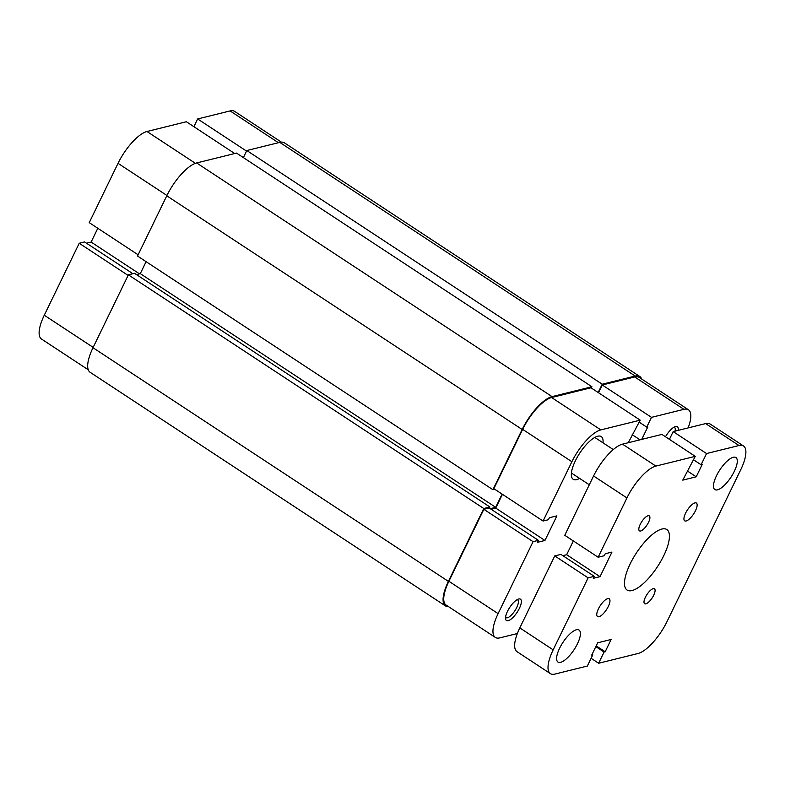 <?xml version="1.0" encoding="UTF-8"?>
<svg xmlns="http://www.w3.org/2000/svg" width="785" height="785" viewBox="0 0 785 785"><rect width="100%" height="100%" fill="white"/><g stroke="black" fill="none" stroke-linecap="round" stroke-linejoin="round"><path stroke-width="1.18" d="M695.481 510.711A10.647 3.699 123.3 0 0 696.383 503.048A10.647 3.699 123.3 0 0 685.59 513.164A10.647 3.699 123.3 0 0 684.687 520.838A10.647 3.699 123.3 0 0 695.481 510.711M608.316 606.442A10.647 3.699 123.3 0 0 609.219 598.769A10.647 3.699 123.3 0 0 598.415 608.885A10.647 3.699 123.3 0 0 597.522 616.559A10.647 3.699 123.3 0 0 608.316 606.442M648.518 522.339A8.939 3.101 123.3 0 0 649.273 515.892A8.939 3.101 123.3 0 0 640.207 524.4A8.939 3.101 123.3 0 0 639.441 530.837A8.939 3.101 123.3 0 0 648.518 522.339M653.699 595.207A8.939 3.101 123.3 0 0 654.455 588.76A8.939 3.101 123.3 0 0 645.388 597.257A8.939 3.101 123.3 0 0 644.632 603.704A8.939 3.101 123.3 0 0 653.699 595.207M734.299 471.353A19.164 6.653 123.3 0 0 735.918 457.547A19.164 6.653 123.3 0 0 716.489 475.759A19.164 6.653 123.3 0 0 714.86 489.575A19.164 6.653 123.3 0 0 734.299 471.353M577.417 643.837A19.164 6.653 123.3 0 0 579.036 630.031A19.164 6.653 123.3 0 0 559.607 648.243A19.164 6.653 123.3 0 0 557.978 662.059A19.164 6.653 123.3 0 0 577.417 643.837M663.776 555.643A36.198 12.57 123.3 0 0 666.838 529.551A36.198 12.57 123.3 0 0 630.129 563.964A36.198 12.57 123.3 0 0 627.068 590.045A36.198 12.57 123.3 0 0 663.776 555.643M519.807 627.902L554.75 555.917L588.122 577.858L553.17 649.843L519.807 627.902A33.009 11.461 123.3 0 0 517.011 651.678L550.383 673.618A33.009 11.461 123.3 0 0 554.897 674.08L587.357 666.043L592.803 654.827L592.076 654.356M554.75 555.917L560.892 554.396L594.265 576.337L593.293 578.329L600.025 576.661L566.652 554.72L573.344 540.943M562.825 555.672L566.652 554.72M695.265 456.35L655.887 466.094A33.009 11.461 123.3 0 0 626.94 497.925L598.141 557.242L564.768 535.301L593.568 475.985A33.009 11.461 123.3 0 1 622.515 444.153L661.902 434.409L695.265 456.35L682.764 480.126L696.216 476.799L687.248 470.902M591.115 658.301L598.631 663.256L638.019 653.503A33.009 11.461 123.3 0 0 666.965 621.681L740.726 469.764A33.009 11.461 123.3 0 0 743.523 445.978L710.15 424.037A33.009 11.461 123.3 0 0 705.636 423.586L673.177 431.613L669.419 439.355M743.523 445.978A33.009 11.461 123.3 0 0 738.999 445.527L706.549 453.553L673.177 431.613M706.549 453.553L701.103 464.769L693.577 459.824M701.103 464.769L702.192 464.504L696.216 476.799M598.141 557.242L604.273 555.721L605.235 553.739L611.966 552.071L600.025 576.661M588.122 577.858L594.265 576.337M553.17 649.843A33.009 11.461 123.3 0 0 550.383 673.618M592.803 654.827L591.713 655.102L597.679 642.797L611.142 639.471L605.166 651.766L596.188 645.869M598.631 663.256L604.077 652.041L595.825 646.614M604.077 652.041L605.166 651.766M88.244 369.774L41.477 339.022A33.009 11.461 -56.7 0 1 44.274 315.236L79.226 243.262L128.112 275.407M234.705 153.536L186.369 121.744L146.981 131.497L195.406 163.329M132.91 273.72L84.564 241.937L79.226 243.262M97.811 228.278L91.119 242.065L86.497 243.203M138.121 254.791L89.235 222.646L118.035 163.319A33.009 11.461 -56.7 0 1 146.981 131.497M278.439 142.713L230.103 110.921L197.643 118.957L193.885 126.699M230.103 110.921A33.009 11.461 -56.7 0 1 234.617 111.382L281.393 142.134M197.643 118.957L246.539 151.103M139.465 273.847L91.119 242.065M641.688 379.027A34.069 11.834 123.3 0 0 639.824 376.525L284.425 142.85A34.069 11.834 123.3 0 0 279.764 142.379L246.814 150.534L243.389 157.599M639.824 376.525A34.069 11.834 123.3 0 0 635.163 376.054L602.213 384.208L246.814 150.534M602.213 384.208L598.18 392.51M591.311 387.996L591.919 386.76L236.52 153.085L196.642 162.956A34.069 11.834 123.3 0 0 166.763 195.808L137.522 256.028L492.921 489.703L522.162 429.483L166.763 195.808M591.919 386.76L552.041 396.621A34.069 11.834 123.3 0 0 522.162 429.483M492.921 489.703L494.736 489.251M490.242 508.66L495.678 507.316L140.289 273.641L146.098 261.67M495.678 507.316L502.106 494.099M136.462 274.593L140.289 273.641M489.918 506.992L134.52 273.317L128.387 274.838L483.786 508.513L489.918 506.992L489.379 508.101M483.786 508.513L448.392 581.391L93.003 347.726L128.387 274.838M93.003 347.726A34.069 11.834 123.3 0 0 90.108 372.276L445.507 605.941A34.069 11.834 123.3 0 0 448.549 606.668M448.392 581.391A34.069 11.834 123.3 0 0 445.507 605.941M665.484 436.764A12.776 4.435 -56.7 0 1 675.473 426.54A12.776 4.435 -56.7 0 1 678.152 430.386M675.041 431.151A10.647 3.699 123.3 0 0 674.511 427.364A10.647 3.699 123.3 0 0 674.03 427.168M507.512 611.309A12.776 4.435 -56.7 0 1 518.6 599.024A12.776 4.435 -56.7 0 1 519.385 608.375A12.776 4.435 -56.7 0 1 511.035 619.169A12.776 4.435 -56.7 0 1 505.56 618.855A12.776 4.435 -56.7 0 1 507.512 611.309M505.56 617.275A10.647 3.699 123.3 0 0 505.933 617.638A10.647 3.699 123.3 0 0 516.726 607.521A10.647 3.699 123.3 0 0 517.629 599.848A10.647 3.699 123.3 0 0 517.148 599.652M603.008 442.828A25.552 8.87 123.3 0 0 601.251 436.578A25.552 8.87 123.3 0 0 575.346 460.864A25.552 8.87 123.3 0 0 573.178 479.272A25.552 8.87 123.3 0 0 579.615 478.408M640.207 420.152L600.829 429.895A33.009 11.461 123.3 0 0 571.882 461.717L543.073 521.044L493.853 488.672L522.653 429.356A33.009 11.461 -56.7 0 1 551.61 397.534L590.987 387.78L640.207 420.152L628.285 442.73M517.344 633.534L499.839 637.871A33.009 11.461 123.3 0 1 495.315 637.42L446.096 605.058A33.009 11.461 -56.7 0 1 448.892 581.273L483.845 509.298L489.183 507.973L538.402 540.335L537.44 542.327L544.957 540.463L556.908 515.863L549.382 517.727L548.421 519.719L543.073 521.044M683.941 409.328L651.491 417.355L602.262 384.993L634.722 376.957A33.009 11.461 -56.7 0 1 639.245 377.418L688.465 409.78A33.009 11.461 123.3 0 0 683.941 409.328L634.722 376.957M491.116 509.239L495.737 508.101L502.429 494.314M598.504 392.726L602.262 384.993M688.121 427.923A33.009 11.461 123.3 0 0 688.465 409.78M641.737 439.394L647.831 426.854L646.742 427.118L651.491 417.355M483.845 509.298L533.064 541.66L538.402 540.335M533.064 541.66L498.112 613.635A33.009 11.461 123.3 0 0 495.315 637.42M639.226 422.173L646.742 427.118M632.19 434.694L639.991 439.826M495.737 508.101L544.957 540.463M738.999 445.527L705.636 423.586M655.887 466.094L622.515 444.153M626.94 497.925L593.568 475.985M44.274 315.236L93.16 347.382M166.93 195.465L118.035 163.319M635.163 376.054L279.764 142.379M552.041 396.621L196.642 162.956M571.882 461.717L522.653 429.356M448.892 581.273L498.112 613.635M551.61 397.534L600.829 429.895M571.421 473.021L589.299 484.777M594.814 437.441L613.291 449.579"/></g></svg>

